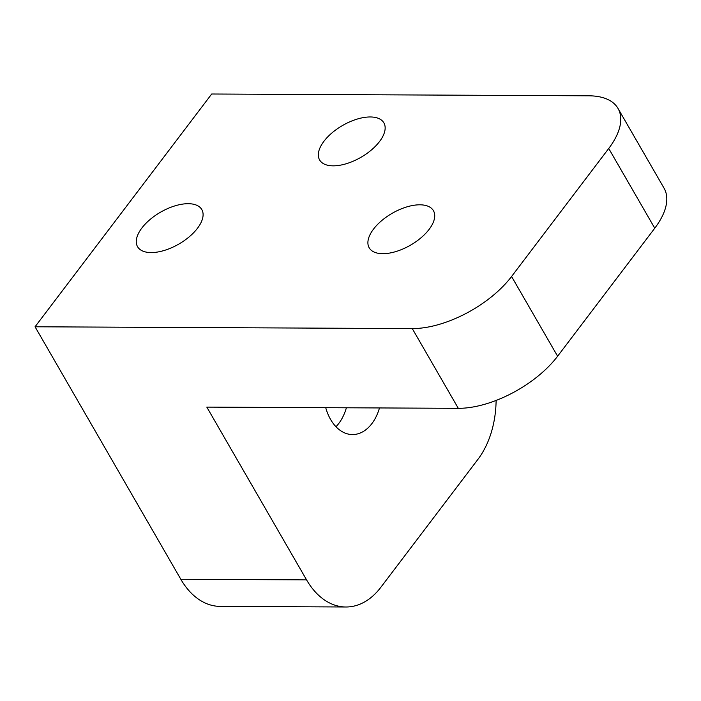 <?xml version="1.0" encoding="UTF-8"?>
<svg xmlns="http://www.w3.org/2000/svg" width="701" height="701" viewBox="0 0 701 701"><rect width="100%" height="100%" fill="white"/><g stroke="black" fill="none" stroke-linecap="round" stroke-linejoin="round"><path stroke-width="1.05" d="M180.823 579.271L306.565 579.876L206.821 407.115L458.305 408.324A79.493 39.387 -30 0 0 557.61 356.231L654.76 228.202A79.493 39.387 150 0 0 664.049 188.175L618.01 108.445A79.493 39.387 150 0 0 588.91 95.809L211.693 94.004L35.05 326.78L180.823 579.271A79.493 52.645 90.3 0 0 220.193 606.391L345.926 606.996A79.493 52.645 90.3 0 0 380.836 587.298L477.986 459.278A79.493 52.645 -89.7 0 0 496.106 400.437M618.01 108.445A79.493 39.387 150 0 1 608.731 148.472L511.572 276.501A79.493 39.387 -30 0 1 412.267 328.585L35.05 326.78M429.108 229.376A37.1 18.375 -30 0 0 433.437 210.694A37.1 18.375 -30 0 0 392.122 213.332A37.1 18.375 -30 0 0 369.182 247.795A37.1 18.375 -30 0 0 396.153 251.484A37.1 18.375 -30 0 0 429.108 229.376M197.48 228.272A37.1 18.375 -30 0 0 201.809 209.59A37.1 18.375 -30 0 0 160.494 212.219A37.1 18.375 -30 0 0 137.554 246.691A37.1 18.375 -30 0 0 164.525 250.371A37.1 18.375 -30 0 0 197.48 228.272M379.539 141.532A37.1 18.375 -30 0 0 383.868 122.85A37.1 18.375 -30 0 0 342.552 125.488A37.1 18.375 -30 0 0 319.612 159.951A37.1 18.375 -30 0 0 346.583 163.64A37.1 18.375 -30 0 0 379.539 141.532M306.565 579.876A79.493 52.645 90.3 0 0 345.926 606.996M379.486 407.947A44.163 29.249 -89.7 0 1 371.872 423.623A44.163 29.249 -89.7 0 1 352.48 434.559A44.163 29.249 -89.7 0 1 325.728 407.684M346.39 407.789A44.163 29.249 -89.7 0 1 338.785 423.465A44.163 29.249 -89.7 0 1 335.972 426.734M458.305 408.324L412.267 328.585M654.76 228.202L608.731 148.472M557.61 356.231L511.572 276.501"/></g></svg>
